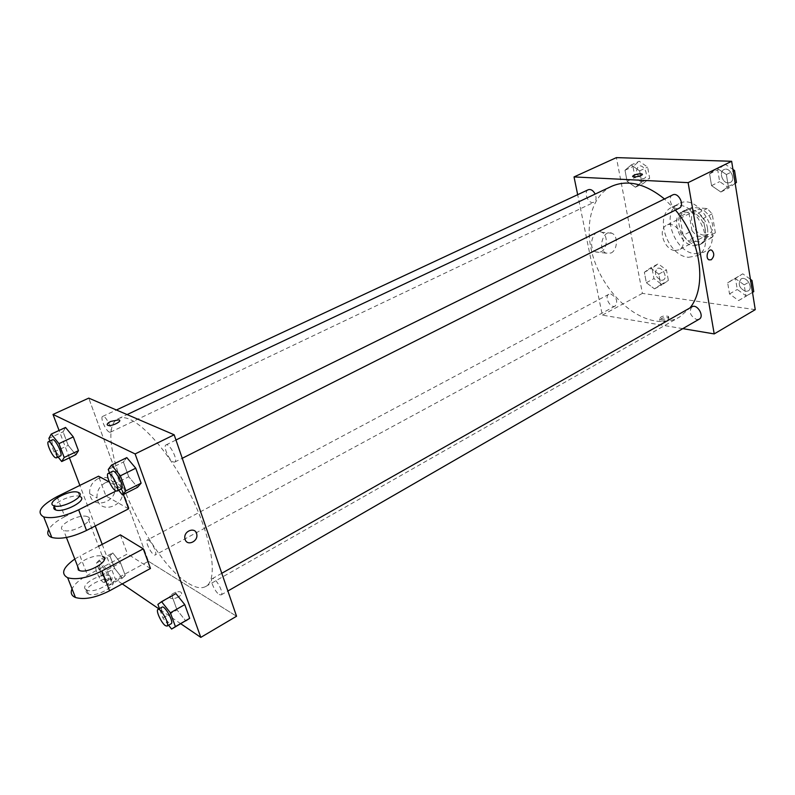 <?xml version="1.0" encoding="UTF-8"?>
<svg xmlns="http://www.w3.org/2000/svg" width="795" height="795" viewBox="0 0 795 795"><rect width="100%" height="100%" fill="white"/><g stroke="black" fill="none" stroke-linecap="round" stroke-linejoin="round"><path stroke-width="0.6" stroke-dasharray="3.98 2.98" d="M674.995 250.534L679.139 249.789C690.249 244.741 676.972 219.162 666.458 225.343C657.326 229.288 664.401 250.028 674.995 250.534M704.151 235.151L708.335 234.366C719.584 229.228 706.546 204.106 695.873 210.347C686.622 214.362 693.498 234.793 704.151 235.151M692.018 230.749L688.798 212.166L691.938 207.455L707.202 208.519L712.191 213.885L715.351 232.806L712.072 237.447L696.867 236.036L692.018 230.749L683.163 235.36L679.874 216.707L688.798 212.166M712.191 213.885L703.227 218.526L706.457 237.516L715.351 232.806M712.072 237.447L703.197 242.157L688.023 240.686L696.867 236.036M703.197 242.157L706.457 237.516M703.227 218.526L698.229 213.11L707.202 208.519M679.874 216.707L682.994 211.987L698.229 213.11M683.163 235.36L688.023 240.686M707.49 228.274C708.464 235.588 706.606 240.676 701.925 243.518C687.138 252.273 669.022 217.373 684.694 210.317C692.614 205.746 705.761 215.962 707.49 228.274M705.245 229.447C703.495 217.124 690.348 206.889 682.438 211.46C669.768 216.936 679.268 245.148 693.886 245.774L699.689 244.711C704.37 241.869 706.218 236.781 705.245 229.447M682.994 211.987L691.938 207.455M695.267 253.704L703.873 252.134C726.113 241.938 699.918 191.456 678.771 203.768C660.307 211.738 674.011 252.631 695.267 253.704M688.579 257.292L697.155 255.742C719.336 245.595 693.031 194.894 671.954 207.187C653.54 215.117 667.353 256.149 688.579 257.292M716.951 168.192L726.382 174.532L728.319 186.527L720.846 192.022L711.555 185.662L709.587 173.827L716.951 168.192L726.382 174.532L728.319 186.527L720.846 192.022L711.555 185.662L709.587 173.827L716.951 168.192L725.11 164.197L732.94 169.424M631.21 164.972L639.617 170.865L641.694 182.065L635.394 187.222L627.096 181.31L624.999 170.249L631.21 164.972L639.617 170.865L641.694 182.065L635.394 187.222L627.096 181.31L624.999 170.249L631.21 164.972L639.22 161.246L647.627 167.109L649.664 178.259L643.334 183.426L635.036 177.563L632.979 166.543L639.22 161.246M755.25 309.653L642.41 293.385L616.403 157.619M734.948 278.21L744.17 284.878L745.988 296.137L738.605 300.58L729.512 293.911L727.663 282.801L734.948 278.21L744.17 284.878L745.988 296.137L738.605 300.58L729.512 293.911L727.663 282.801L742.769 273.808L750.42 279.303M650.539 267.905L658.787 274.086L660.744 284.64L654.484 288.883L646.345 282.702L644.357 272.268L650.539 267.905L658.787 274.086L660.744 284.64L654.484 288.883L646.345 282.702L644.357 272.268L650.539 267.905L658.23 263.831L666.468 269.972L668.396 280.486L662.106 284.739L653.967 278.598L652.019 268.203L658.23 263.831M611.663 186.298C590.466 196.365 583.58 228.245 593.855 259.11C604.011 290.006 629.928 316.718 655.1 320.941C664.083 322.402 672.222 321.11 679.516 317.066L689.881 307.993M675.432 210.079L664.481 198.969M682.796 328.643L602.322 315.128L577.667 194.676M588.24 189.747C583.689 191.496 587.276 202.516 592.394 202.556L593.984 202.278C596.28 200.728 596.677 197.985 595.167 194.069M672.61 194.964C667.522 197.071 671.288 208.548 677.072 208.618L679.119 208.22M691.938 306.82C688.639 311.849 690.229 316.102 696.708 319.57L699.212 319.173M610.769 294.001C616.642 297.33 618.122 301.345 615.211 306.025C610.54 308.907 603.872 296.595 608.861 294.289L610.769 294.001M602.322 315.128L642.41 293.385M600.901 251.886C607.579 248.974 608.215 234.644 601.745 232.249C593.12 227.857 587.078 248.328 595.922 252.005L600.901 251.886M661.162 321.001C666.19 320.961 668.734 319.948 668.784 317.96C663.895 317.036 660.923 317.881 659.86 320.494L661.162 321.001M660.864 319.411C665.902 319.371 668.436 318.358 668.486 316.38C663.596 315.466 660.625 316.311 659.562 318.914L660.864 319.411M642.36 174.334C640.134 176.311 636.964 177.076 632.83 176.629L632.601 176.361M610.997 253.029C617.685 250.087 618.351 235.638 611.872 233.233C603.236 228.801 597.144 249.451 605.999 253.158L610.997 253.029M188.614 583.46C195.669 587.813 201.364 588.837 205.706 586.511C219.003 579.893 211.639 535.154 187.729 489.273C163.979 443.312 131.642 411.532 118.574 418.587C90.103 429.866 146.499 559.839 188.614 583.46M148.645 540.252C152.242 542.101 157.639 554.165 155.244 554.96C152.66 556.788 144.392 541.156 147.343 540.024L148.645 540.252M173.3 461.965L174.731 462.084C178.577 460.703 169.464 442.676 166.046 444.912C162.846 445.975 168.938 460.285 173.3 461.965M219.321 594.6L221.109 594.918C224.558 593.468 215.197 576.474 212.186 578.73C209.463 579.784 215.117 592.325 219.321 594.6M109.332 432.102L110.396 432.202C113.635 431.158 105.506 414.583 102.644 416.411C99.882 417.226 105.646 430.701 109.332 432.102M148.476 561.3L236.552 616.244L148.476 561.3L88.762 398.126L148.476 561.3L115.404 579.237L102.207 544.366M661.291 280.337L663.298 280.009C668.376 277.624 661.897 265.679 657.107 268.601C654.017 273.251 655.408 277.167 661.291 280.337L663.308 279.999C668.396 277.614 661.907 265.669 657.127 268.591C654.037 273.241 655.428 277.157 661.311 280.327M658.787 274.086L666.468 269.972M660.744 284.64L668.396 280.486M654.484 288.883L662.106 284.739M646.345 282.702L653.967 278.598M644.357 272.268L652.019 268.203M642.469 178.766L644.079 178.448C649.575 176.212 643.781 163.452 638.544 166.264C634.917 171.372 636.229 175.536 642.469 178.766M639.617 170.865L647.627 167.109M641.694 182.065L649.664 178.259M635.394 187.222L643.334 183.426M627.096 181.31L635.036 177.563M624.999 170.249L632.979 166.543M642.489 178.756L644.099 178.448C649.594 176.212 643.791 163.442 638.554 166.254C634.937 171.362 636.248 175.526 642.489 178.756M752.507 292.391L746.356 296.088L737.263 289.479L735.455 278.399L742.769 273.808M745.601 291.407L748.145 290.95C753.859 288.058 746.426 275.537 741.049 278.985C737.611 284.004 739.121 288.148 745.601 291.407L748.165 290.94C753.879 288.048 746.445 275.527 741.069 278.975C737.621 283.994 739.141 288.138 745.621 291.397M744.17 284.878L750.719 281.142M745.988 296.137L752.497 292.361M738.605 300.58L746.356 296.088M729.512 293.911L737.263 289.479M727.663 282.801L735.455 278.399M735.156 183.367L728.926 187.928L719.644 181.628L717.716 169.832L725.11 164.197M728.131 182.939L730.207 182.512C736.458 179.779 729.87 166.304 723.917 169.653C718.72 171.819 722.277 182.999 728.131 182.939L730.227 182.502C736.468 179.769 729.889 166.294 723.937 169.643C718.74 171.819 722.297 182.989 728.141 182.93M726.382 174.532L733.209 171.144M728.319 186.527L735.117 183.098M720.846 192.022L728.926 187.928M711.555 185.662L719.644 181.628M709.587 173.827L717.716 169.832M99.296 560.058L106.987 569.985L111.847 582.755L108.975 585.428L101.382 575.54L96.563 562.949L99.296 560.058L112.781 552.913L120.502 562.741L125.272 575.461L122.291 578.194L114.669 568.405L109.929 555.854L112.781 552.913L120.502 562.741L125.272 575.461L122.291 578.194L114.669 568.405L109.929 555.854L112.781 552.913M106.947 580.102L108.2 580.42C110.873 579.476 102.416 563.456 100.15 565.156C97.984 565.851 103.519 577.995 106.947 580.102M106.987 569.985L120.502 562.741M111.847 582.755L125.272 575.461M108.975 585.428L122.291 578.194M101.382 575.54L114.669 568.405M96.563 562.949L109.929 555.854M103.102 582.179L104.344 582.506C106.997 581.572 98.52 565.523 96.284 567.213C94.138 567.898 99.693 580.052 103.102 582.179M58.124 457.046L54.1 452.007L49.896 441.026M52.53 439.804C50.025 440.49 56.038 454.203 59.516 455.774L60.49 455.923M54.1 452.007L68.201 445.349L75.843 454.78L68.201 445.349L63.073 431.784L65.558 427.452L63.073 431.784L48.893 438.383M168.58 625.218L162.905 617.983L159.457 608.612M162.081 607.122C159.616 608.026 165.479 620.816 169.494 623.31L171.163 623.727M162.905 617.983L177.017 609.904L185.742 620.865L177.017 609.904L172.108 596.369L175.904 593.587L157.897 604.389M118.644 490.306L113.695 484.274L109.481 472.816M112.562 471.296C109.65 472.21 116.03 486.798 120.154 488.696L121.486 488.875M113.695 484.274L128.75 476.762L137.545 487.315L128.75 476.762L123.414 462.024L126.822 457.602L123.414 462.024L108.249 469.477M178.458 596.936C175.337 598.536 172.763 598.983 170.736 598.277C166.493 596.459 177.027 589.999 180.753 592.106C182.383 593.289 181.618 594.899 178.458 596.936C181.618 594.908 182.383 593.299 180.753 592.106C177.027 589.999 166.493 596.459 170.736 598.277C172.763 598.983 175.337 598.536 178.468 596.936M180.773 623.747L158.96 608.891M122.241 583.888L115.404 579.237M97.994 478.67C92.001 482.118 89.249 487.156 89.726 493.765C91.663 510.549 118.465 502.182 114.659 486.232C111.996 478.212 106.441 475.688 97.994 478.67M95.241 525.982L79.868 485.397M69.433 457.841L59.069 430.463M105.397 482.714C113.914 479.683 119.508 482.217 122.182 490.316C125.998 506.435 98.987 514.951 97.06 497.988C96.583 491.31 99.365 486.212 105.397 482.714M107.186 424.788L107.951 425.375C111.638 426.736 123.066 420.933 118.882 419.84M184.887 538.444L185.155 539.547M128.75 476.762L123.414 462.024M68.201 445.349L63.073 431.784M177.017 609.904L172.108 596.369M116.03 491.012L121.148 488.428L123.364 494.49M128.621 508.82L105.914 495.991L98.55 476.195M121.148 488.428L109.412 482.068M150.464 568.475L127.458 553.936L87.52 575.262C79.589 579.595 74.432 584.126 72.047 588.866M120.363 534.856L127.458 553.936M87.341 516.641C79.589 513.222 55.749 525.972 62.716 529.927L63.65 530.384C72.345 533.922 97 519.483 87.341 516.641L102.436 556.361C96.871 553.688 80.037 560.386 77.622 566.279M98.6 546.254L80.047 555.963L87.52 575.262M74.8 559.034L80.047 555.963M57.071 496.627L64.822 516.651L105.914 495.991M64.822 516.651C56.664 520.844 51.287 525.157 48.704 529.599M85.959 589.602L86.903 590.119C95.658 594.183 119.528 579.187 109.849 575.848C102.028 571.943 78.894 585.13 85.959 589.602M87.47 593.497L88.414 594.014C97.189 598.118 120.999 583.083 111.32 579.714C103.489 575.779 80.404 588.996 87.47 593.497M80.434 496.756L79.649 496.398C74.124 494.092 56.882 500.681 54.219 506.157M695.873 210.347L666.458 225.343M708.335 234.366L679.139 249.789M699.689 244.711L701.925 243.518M682.438 211.46L684.694 210.317M697.155 255.742L703.873 252.134M671.954 207.187L678.771 203.768M659.562 318.914L659.86 320.494M668.486 316.38L668.784 317.96M611.872 233.233L601.745 232.249M605.999 253.158L595.922 252.005M205.706 586.511L679.516 317.066M118.574 418.587L127.091 414.583M608.861 294.289L147.343 540.024M615.211 306.025L155.244 554.96M174.731 462.084L182.254 458.298M166.046 444.912L175.963 440.013M221.109 594.918L227.877 591.013M212.186 578.73L221.785 573.284M110.396 432.202L593.984 202.278M102.644 416.411L116.398 409.991M104.344 582.506L108.2 580.42M96.284 567.213L100.15 565.156M89.726 493.765L97.06 497.988M114.659 486.232L122.182 490.316M66.412 537.48L63.65 530.384M111.32 579.714L109.849 575.848M88.414 594.014L86.903 590.119M78.099 492.324L79.649 496.398"/><path stroke-width="1.19" d="M577.667 194.676L574.03 176.927L616.403 157.619L731.648 161.286L755.25 309.653L714.208 333.91L682.796 328.643M574.03 176.927L688.112 182.641L731.648 161.286M688.112 182.641L714.208 333.91M711.227 259.776L709.011 259.866C705.026 258.127 707.957 248.12 711.813 250.276C714.566 253.317 714.367 256.487 711.227 259.776L709.001 259.866C705.026 258.127 707.957 248.12 711.813 250.276C714.566 253.317 714.367 256.487 711.227 259.776M689.881 307.993C707.401 287.134 701.091 239.683 675.432 210.079M664.481 198.969C645.331 183.605 627.722 179.382 611.663 186.298L127.091 414.583M595.167 194.069C593.179 190.403 590.874 188.962 588.24 189.747L116.398 409.991M182.254 458.298L679.119 208.22C685.24 205.567 678.433 191.674 672.61 194.964L175.963 440.013M227.877 591.013L699.212 319.173C704.807 316.36 697.175 303.432 691.938 306.82L221.785 573.284M632.601 176.361C633.675 174.89 636.407 174.035 640.8 173.777L642.141 174.055C644.238 175.168 634.47 177.871 632.82 176.629C632.969 175.139 635.632 174.185 640.8 173.767L642.36 174.334M59.069 430.463L52.997 414.434L88.762 398.126L174.165 434.786L236.552 616.244L200.797 637.381L180.773 623.747M750.42 279.303L751.981 280.416L753.759 291.636L752.507 292.391M750.719 281.142L751.981 280.416M752.497 292.361L753.759 291.636M732.94 169.424L734.53 170.488L736.428 182.433L735.156 183.367M733.209 171.144L734.53 170.488M735.117 183.098L736.428 182.433M49.896 441.026L48.893 438.383L51.238 434.09L58.939 443.65L64.196 457.473L61.712 461.537L58.124 457.046M56.405 457.87L60.49 455.923C63.431 455.038 55.074 438.115 52.53 439.804L48.425 441.722C45.941 442.398 51.973 456.131 55.431 457.721L56.405 457.87C59.317 456.996 50.94 440.042 48.425 441.722M51.238 434.09L65.558 427.452L73.299 436.912L78.466 450.676L75.843 454.78L61.712 461.537M58.939 443.65L73.299 436.912L78.466 450.676L75.843 454.78M64.196 457.473L78.466 450.676M159.457 608.612L157.897 604.389L161.564 601.676L170.388 612.826L175.417 626.619L171.601 629.064L168.58 625.218M167.069 626.092L171.163 623.727C174.294 622.475 164.754 605.045 162.081 607.122L157.967 609.457C155.522 610.341 161.405 623.151 165.4 625.665L167.069 626.092C170.17 624.85 160.62 607.39 157.967 609.457M161.564 601.676L175.904 593.587L184.758 604.607L189.697 618.341L171.601 629.064M170.388 612.826L184.758 604.607L189.697 618.341L185.742 620.865M175.417 626.619L189.697 618.341M109.481 472.816L108.249 469.477L111.509 465.115L120.383 475.827L125.878 490.873L122.45 494.957L118.644 490.306M117.113 491.081L121.486 488.875C124.974 487.693 115.613 469.229 112.562 471.296L108.17 473.462C105.288 474.367 111.688 488.975 115.792 490.893L117.113 491.081C120.572 489.909 111.191 471.415 108.17 473.462M111.509 465.115L126.822 457.602L135.736 468.195L141.122 483.171L137.545 487.315L122.45 494.957M120.383 475.827L135.736 468.195L141.122 483.171L137.545 487.315M125.878 490.873L141.122 483.171M158.96 608.891L122.241 583.888M102.207 544.366L95.241 525.982M79.868 485.397L69.433 457.841M118.882 419.84L110.813 421.42L118.882 419.84C123.066 420.923 111.638 426.736 107.951 425.375C106.381 424.55 107.335 423.228 110.803 421.42C108.229 422.692 107.027 423.815 107.186 424.788M52.997 414.434L135.13 453.935L174.165 434.786L236.552 616.244M88.762 398.126L174.165 434.786M185.155 539.547L184.887 538.444C183.436 530.672 195.769 526.479 196.772 534.339C198.323 541.435 187.252 546.443 185.155 539.547C187.252 546.443 198.323 541.435 196.772 534.339C195.769 526.479 183.436 530.672 184.887 538.444M135.13 453.935L200.797 637.381M126.822 457.602L135.736 468.195M65.558 427.452L73.299 436.912M175.904 593.587L184.758 604.607M123.364 494.49L128.621 508.82L86.526 530.454C72.236 537.251 60.668 539.586 51.804 537.48C47.829 535.979 46.786 533.356 48.704 529.599M109.412 482.068L98.55 476.195L57.071 496.627C40.525 505.709 36.083 512.487 43.725 516.959C52.579 518.916 64.216 516.541 78.645 509.814L116.03 491.012M72.047 588.866C70.308 592.891 71.441 595.763 75.446 597.492C84.31 600.016 95.688 597.78 109.581 590.804L150.464 568.475L143.269 548.838L120.363 534.856L98.6 546.254M77.622 566.279L78.308 569.965L79.252 570.452C87.987 574.358 112.115 559.531 102.436 556.361M143.269 548.838L101.999 570.939C87.977 577.866 76.529 580.131 67.664 577.746C60.559 573.752 62.944 567.521 74.8 559.034M54.219 506.157C53.245 507.985 53.742 509.247 55.7 509.953C63.759 513.153 87.768 500.224 80.434 496.756M78.884 492.671C86.208 496.11 62.149 508.999 54.1 505.839C44.361 503.046 69.712 488.915 78.099 492.324L78.884 492.671M101.999 570.939L109.581 590.804M78.645 509.814L86.526 530.454M79.252 570.452L66.412 537.48M54.1 505.839L55.7 509.953M67.664 577.746L75.446 597.492M43.725 516.959L51.804 537.48"/></g></svg>
